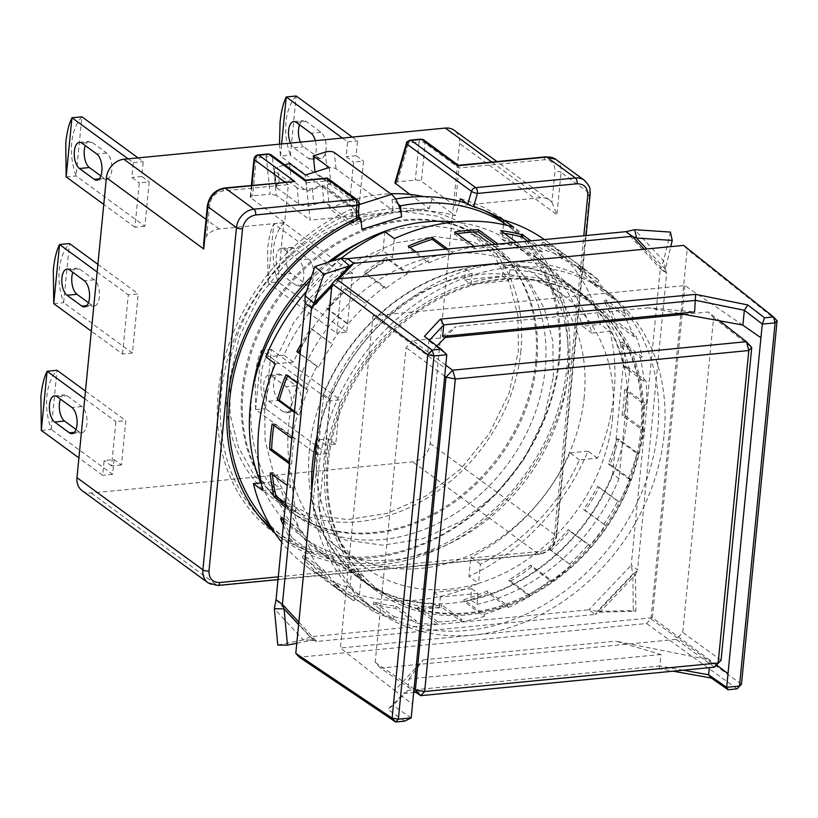 <?xml version="1.0" encoding="UTF-8"?>
<svg xmlns="http://www.w3.org/2000/svg" width="818" height="818" viewBox="0 0 818 818"><rect width="100%" height="100%" fill="white"/><g stroke="black" fill="none" stroke-linecap="round" stroke-linejoin="round"><path stroke-width="0.61" stroke-dasharray="4.09 3.07" d="M317.108 435.963A196.463 159.939 -53.8 0 1 499.89 263.222M506.424 262.588A196.463 159.939 -53.8 0 1 601.189 288.13A196.463 159.939 -53.8 0 1 657.764 429.9A196.463 159.939 -53.8 0 1 547.457 602.805A196.463 159.939 -53.8 0 1 369.102 605.187A196.463 159.939 -53.8 0 1 311.76 490.483M664.114 434.552A196.463 159.939 126.2 0 0 607.539 292.772A196.463 159.939 126.2 0 0 429.184 295.155A196.463 159.939 126.2 0 0 318.877 468.049A196.463 159.939 126.2 0 0 375.452 609.829A196.463 159.939 126.2 0 0 553.806 607.447A196.463 159.939 126.2 0 0 664.114 434.552M327.343 461.096A178.396 145.236 -53.8 0 1 427.507 304.091A178.396 145.236 -53.8 0 1 589.461 301.924A178.396 145.236 -53.8 0 1 640.831 430.667A178.396 145.236 -53.8 0 1 540.667 587.672A178.396 145.236 -53.8 0 1 378.714 589.829A178.396 145.236 -53.8 0 1 327.343 461.096M641.895 431.444A178.396 145.236 126.2 0 0 590.514 302.701A178.396 145.236 126.2 0 0 428.56 304.869A178.396 145.236 126.2 0 0 328.396 461.863A178.396 145.236 126.2 0 0 379.777 590.606A178.396 145.236 126.2 0 0 541.731 588.439A178.396 145.236 126.2 0 0 641.895 431.444M310.206 280.441A180.655 147.076 -53.8 0 1 331.699 261.126M454.644 221.964A180.655 147.076 -53.8 0 1 515.667 245.114A180.655 147.076 -53.8 0 1 567.692 375.482A180.655 147.076 -53.8 0 1 466.26 534.471A180.655 147.076 -53.8 0 1 302.251 536.659A180.655 147.076 -53.8 0 1 260.656 482.927M642.815 430.472A180.655 147.076 126.2 0 0 590.79 300.104A180.655 147.076 126.2 0 0 426.791 302.302A180.655 147.076 126.2 0 0 325.359 461.28A180.655 147.076 126.2 0 0 377.384 591.649A180.655 147.076 126.2 0 0 541.383 589.461A180.655 147.076 126.2 0 0 642.815 430.472M553.305 376.883L552.835 341.382L544.41 308.631L528.51 280.431L505.994 258.324L473.049 241.852L435.309 236.586L395.575 242.895L356.842 260.318L322.047 287.537L293.754 322.537L274.122 362.65L264.613 404.9L265.083 440.391L273.509 473.141L289.408 501.352L311.924 523.448L344.869 539.921L382.609 545.197L422.344 538.878L461.076 521.455L495.872 494.236L524.164 459.235L543.796 419.123L553.305 376.883M229.694 379.337L239.204 337.088L258.836 296.985L287.128 261.985L321.924 234.756L360.656 217.332L400.391 211.024L438.131 216.289L471.076 232.762L493.591 254.868L509.491 283.069L517.917 315.82L518.387 351.321L508.878 393.56L489.246 433.673L460.953 468.673L426.158 495.892L387.425 513.315L347.691 519.635L309.95 514.358L277.005 497.886L254.49 475.79L238.59 447.579L230.165 414.828L229.694 379.337M683.644 245.39L687.202 249.234L650.954 618.909L646.568 623.52L299.347 657.212M777.1 320.779L687.202 249.234M650.954 618.909L741.466 684.247M737.079 688.858L646.568 623.52M415.708 692.253L658.981 668.643L673.132 671.179M404.665 721.118L387.865 709.421L403.703 693.419L413.683 692.447M424.409 336.341L428.867 340.881L446.761 354.623M429.47 340.237L428.867 340.881L427.415 355.666M683.255 670.198L659.85 665.995L658.981 668.643M682.089 314.511L652.355 617.723L709.727 659.952L615.831 641.148L661.005 654.502L659.881 665.985L407.896 690.433L403.703 693.419M407.906 690.453L393.131 705.372L394.573 690.637M411.137 717.959L393.09 705.392L387.865 709.421M442.61 336.392L456.045 326.515L446.74 335.993M436.945 345.973L427.517 355.564L445.452 368.376M679.206 313.437L648.51 307.844L694.594 311.944M710.055 660.014L709.308 667.672M661.005 654.502L409.02 678.96L407.896 690.433M409.02 678.96L423.366 659.829L394.675 690.525L340.39 647.999L372.957 315.86L427.517 355.564M372.957 315.86L684.922 285.584L742.57 324.991M648.51 307.844L456.045 326.515M684.922 285.584L682.14 313.969M423.366 659.829L615.831 641.148M652.355 617.723L340.39 647.999M445.769 365.155L412.63 340.656L445.268 337.497M684.053 314.316L708.265 311.975L719.605 320.809M714.492 667.171L676.169 639.4L682.744 632.478L713.603 317.732L708.265 311.975M676.169 639.4L380.534 668.091L413.826 690.954M412.63 340.656L406.065 347.578L375.196 662.324L380.534 668.091M444.695 376.137L406.065 347.578M375.196 662.324L414.02 688.991M713.603 317.732L751.742 347.456M721.067 660.249L682.744 632.478M252.108 392.476A167.107 136.044 126.2 0 0 251.555 397.395A167.107 136.044 126.2 0 0 299.674 517.978A167.107 136.044 126.2 0 0 451.383 515.953A167.107 136.044 126.2 0 0 545.207 368.898A167.107 136.044 126.2 0 0 497.078 248.304A167.107 136.044 126.2 0 0 363.069 240.891M536.741 362.701A167.107 136.044 -53.8 0 1 442.916 509.757A167.107 136.044 -53.8 0 1 291.208 511.782A167.107 136.044 -53.8 0 1 243.089 391.198A167.107 136.044 -53.8 0 1 336.914 244.132A167.107 136.044 -53.8 0 1 488.612 242.108A167.107 136.044 -53.8 0 1 536.741 362.701M259.705 517.068A191.944 156.269 -53.8 0 1 221.259 393.315A191.944 156.269 -53.8 0 1 352.353 212.189L358.591 216.75A18.068 7.025 -107.6 0 0 357.2 213.846L359.02 215.635M503.285 222.056A191.944 156.269 -53.8 0 1 558.561 360.574A191.944 156.269 -53.8 0 1 450.79 529.502A191.944 156.269 -53.8 0 1 276.535 531.833A191.944 156.269 -53.8 0 1 271.76 528.152M503.632 222.782A191.944 156.269 -53.8 0 1 511.751 228.253A191.944 156.269 -53.8 0 1 567.027 366.771A191.944 156.269 -53.8 0 1 459.256 535.698A191.944 156.269 -53.8 0 1 285.001 538.029A191.944 156.269 -53.8 0 1 269.899 525.044M520.861 351.075A167.107 136.044 -53.8 0 1 427.037 498.142A167.107 136.044 -53.8 0 1 275.339 500.166A167.107 136.044 -53.8 0 1 227.21 379.572A167.107 136.044 -53.8 0 1 321.034 232.517A167.107 136.044 -53.8 0 1 472.743 230.482A167.107 136.044 -53.8 0 1 520.861 351.075M535.678 361.924A167.107 136.044 -53.8 0 1 441.853 508.98A167.107 136.044 -53.8 0 1 290.155 511.015A167.107 136.044 -53.8 0 1 242.026 390.421A167.107 136.044 -53.8 0 1 335.85 243.355A167.107 136.044 -53.8 0 1 487.559 241.33A167.107 136.044 -53.8 0 1 535.678 361.924M274.551 532.518A194.203 158.099 126.2 0 0 283.672 539.849A194.203 158.099 126.2 0 0 459.972 537.487A194.203 158.099 126.2 0 0 569.011 366.587A194.203 158.099 126.2 0 0 513.091 226.433A194.203 158.099 126.2 0 0 503.878 220.287M352.353 212.189L353.488 223.15L393.161 210.594L336.024 168.774A6.779 2.924 -5.9 0 0 326.903 168.334L315.002 172.097L330.871 183.713L307.067 191.248L291.188 179.623L279.286 183.396A6.779 2.924 -5.9 0 0 275.727 186.412A6.779 2.924 -5.9 0 0 276.515 187.598L298.734 203.866A11.288 4.877 -5.9 0 0 313.938 204.602L323.867 201.463L352.435 222.373L351.086 209.367A194.203 158.099 126.2 0 0 218.222 392.732A194.203 158.099 126.2 0 0 274.142 532.876A194.203 158.099 126.2 0 0 450.452 530.524A194.203 158.099 126.2 0 0 559.492 359.613A194.203 158.099 126.2 0 0 503.561 219.459A194.203 158.099 126.2 0 0 460.37 198.764M281.3 374.9A13.548 6.37 -95.5 0 0 278.744 374.082A13.548 6.37 -95.5 0 0 273.703 382.926A13.548 6.37 -95.5 0 0 278.815 400.247L293.621 411.086A13.548 6.37 -95.5 0 0 296.177 411.904A13.548 6.37 -95.5 0 0 301.341 400.472A13.548 6.37 -95.5 0 0 296.106 385.738L281.3 374.9L271.371 375.861A13.548 6.37 -95.5 0 0 268.825 375.043A13.548 6.37 -95.5 0 0 263.785 383.887A13.548 6.37 -95.5 0 0 268.887 401.209L283.703 412.047A13.548 6.37 -95.5 0 0 286.259 412.865A13.548 6.37 -95.5 0 0 291.412 401.433A13.548 6.37 -95.5 0 0 286.188 386.699L271.371 375.861M300.39 142.138A13.548 6.37 -95.5 0 0 303.662 146.749L318.478 157.598A13.548 6.37 -95.5 0 0 321.034 158.406A13.548 6.37 -95.5 0 0 326.188 146.974A13.548 6.37 -95.5 0 0 320.963 132.25L306.147 121.401A13.548 6.37 -95.5 0 0 303.601 120.594A13.548 6.37 -95.5 0 0 299.562 124.806M293.723 248.151A13.548 6.37 -95.5 0 0 291.177 247.343A13.548 6.37 -95.5 0 0 286.136 256.177A13.548 6.37 -95.5 0 0 291.239 273.498L306.055 284.347A13.548 6.37 -95.5 0 0 308.601 285.155A13.548 6.37 -95.5 0 0 313.764 273.723A13.548 6.37 -95.5 0 0 308.539 258.989L293.723 248.151L283.805 249.112A13.548 6.37 -95.5 0 0 281.249 248.304A13.548 6.37 -95.5 0 0 276.208 257.138A13.548 6.37 -95.5 0 0 281.32 274.459L296.136 285.308A13.548 6.37 -95.5 0 0 298.682 286.116A13.548 6.37 -95.5 0 0 303.846 274.684A13.548 6.37 -95.5 0 0 298.621 259.96L283.805 249.112M76.002 429.44L79.336 431.884A13.548 6.37 -95.5 0 0 81.892 432.691A13.548 6.37 -95.5 0 0 87.045 421.27A13.548 6.37 -95.5 0 0 81.82 406.536L67.015 395.687A13.548 6.37 -95.5 0 0 64.458 394.879A13.548 6.37 -95.5 0 0 60.42 399.092M100.859 175.952L104.193 178.396A13.548 6.37 -95.5 0 0 106.749 179.203A13.548 6.37 -95.5 0 0 111.902 167.772A13.548 6.37 -95.5 0 0 106.677 153.048L91.861 142.199A13.548 6.37 -95.5 0 0 89.315 141.391A13.548 6.37 -95.5 0 0 85.276 145.604M88.436 302.701L91.769 305.134A13.548 6.37 -95.5 0 0 94.315 305.952A13.548 6.37 -95.5 0 0 99.479 294.521A13.548 6.37 -95.5 0 0 94.254 279.787L79.438 268.948A13.548 6.37 -95.5 0 0 76.882 268.13A13.548 6.37 -95.5 0 0 72.853 272.353M325.82 445.145L318.417 439.726L316.965 454.511L255.625 409.613A49.683 23.344 -95.5 0 1 255.605 409.511L255.185 375.953C256.31 364.94 258.376 356.464 261.382 350.513A49.683 23.344 -95.5 0 1 261.423 350.462L330.175 400.789L340.094 399.818L335.748 444.184L325.82 445.145L330.175 400.789M255.625 409.613L265.543 408.652A49.683 23.344 84.5 0 1 265.523 408.55C261.596 397.517 260.134 386.464 261.136 375.37C262.302 364.358 265.697 355.758 271.31 349.552A49.683 23.344 84.5 0 1 271.341 349.501L340.094 399.818M279.5 144.162L280.451 156.023A49.683 23.344 -95.5 0 0 280.482 156.115L290.4 155.154A49.683 23.344 84.5 0 1 290.38 155.062L296.157 96.064A49.683 23.344 84.5 0 1 296.198 96.003M296.157 96.064C290.554 102.26 287.159 110.87 285.993 121.882C284.991 132.966 286.453 144.029 290.38 155.062M268.048 282.864A49.683 23.344 -95.5 0 1 268.028 282.762L267.619 249.204C268.733 238.202 270.799 229.725 273.815 223.764A49.683 23.344 -95.5 0 1 273.856 223.713L342.599 274.04L336.801 333.192L268.048 282.864L277.977 281.903A49.683 23.344 84.5 0 1 277.946 281.801C274.03 270.778 272.568 259.715 273.57 248.621C274.736 237.619 278.12 229.009 283.734 222.803A49.683 23.344 84.5 0 1 283.774 222.752L352.517 273.079L346.72 332.22L336.801 333.192M41.34 430.401L51.258 429.44A49.683 23.344 84.5 0 1 51.237 429.348C47.311 418.315 45.849 407.262 46.851 396.168C48.017 385.155 51.411 376.556 57.015 370.349A49.683 23.344 84.5 0 1 57.055 370.298M81.872 116.851C76.268 123.058 72.874 131.667 71.708 142.669C70.706 153.764 72.168 164.827 76.094 175.85L81.872 116.851A49.683 23.344 84.5 0 1 81.912 116.8M66.197 176.913L76.115 175.952A49.683 23.344 84.5 0 1 76.094 175.85M53.763 303.662L63.681 302.701A49.683 23.344 84.5 0 1 63.661 302.599C59.745 291.576 58.282 280.513 59.285 269.419C60.45 258.416 63.835 249.807 69.448 243.6A49.683 23.344 84.5 0 1 69.489 243.549M327.865 262.363A167.107 136.044 126.2 0 0 311.546 276.484M398.264 204.203L392.026 199.633L393.161 210.594M392.026 199.633A191.944 156.269 -53.8 0 1 395.534 198.999M466.761 203.437A191.944 156.269 -53.8 0 1 484.133 210.471M361.955 229.347A18.068 7.025 -107.6 0 0 358.591 216.75M358.55 211.136L327.343 187.854L327.476 189.122L351.812 206.934A18.068 7.025 72.4 0 1 357.2 213.846L351.086 209.367M298.734 203.866L297.057 187.649A11.288 4.877 174.1 0 0 312.261 188.385L322.18 185.246L327.476 189.122L329.501 208.662L352.773 225.707L352.435 222.373L353.488 223.15M297.057 187.649L274.828 171.391A6.779 2.924 174.1 0 1 274.04 170.205A6.779 2.924 174.1 0 1 277.609 167.179L284.858 164.888M322.18 185.246L323.867 201.463M276.515 187.598L274.828 171.391M306.29 182.015L272.384 157.199L276.341 195.349L310.196 220.134L305.676 180.124M289.511 163.416L291.188 179.623M307.067 191.248L305.38 175.032M329.194 167.506L330.871 183.713M423.969 196.647A176.136 143.395 -53.8 0 1 432.139 198.702L455.411 215.748A176.136 143.395 126.2 0 0 352.773 225.707M329.501 208.662A176.136 143.395 -53.8 0 1 390.646 193.764M394.889 182.884L397.333 181.852L415.319 180.103A4.519 1.544 -174.4 0 1 421.403 181.269L455.268 206.054L458.99 168.027L458.417 165.308M423.826 139.99A4.519 3.681 -53.8 0 1 425.135 143.242L458.99 168.027L544.307 159.755C551.404 159.827 554.952 163.661 554.972 171.269L551.925 202.343A18.068 14.704 126.2 0 0 549.594 200.103A18.068 14.704 126.2 0 0 540.586 197.772L455.268 206.054M284.623 222.619L219.152 228.968A18.068 14.704 126.2 0 0 206.688 235.85L209.735 204.776C211.197 197.077 215.584 192.465 222.885 190.942L288.355 184.592L284.623 222.619L250.768 197.833A4.519 1.544 -174.4 0 1 250.236 197.005A4.519 1.544 -174.4 0 1 252.619 195.891L256.351 157.874L266.3 156.903L270.165 194.193L252.619 195.891M276.341 195.349L270.165 194.193M409.89 194.408L429.256 208.58L310.196 220.134M327.609 178.119L327.343 187.854M432.139 198.702L429.256 208.58M459.624 201.34L455.411 215.748M551.925 202.343L556.915 214.684L459.563 143.426A18.068 14.704 -53.8 0 0 454.358 130.389M359.153 205.482L349.225 206.443L353.58 162.076L363.499 161.115L359.153 205.482L290.4 155.154M352.517 273.079L342.599 274.04M121.453 464.982L111.534 465.943L115.89 421.577L125.808 420.616L121.453 464.982L114.05 459.552L104.131 460.524L102.679 475.309L78.917 457.906M144.858 226.269L134.939 227.24L139.295 182.874L149.213 181.913L144.858 226.269L76.115 175.952M122.516 353.979L128.314 294.838L138.232 293.877L132.434 353.018L122.516 353.979L91.34 331.167M82.178 490.698A18.068 14.704 -53.8 0 0 91.197 493.019L412.62 461.833A18.068 14.704 -53.8 0 0 430.156 443.387L459.563 143.426M203.631 243.795L206.688 235.85M255.605 409.511L261.382 350.513M335.748 444.184L328.335 438.765L318.417 439.726M265.523 408.55L271.31 349.552M328.335 438.765L326.883 453.55L265.543 408.652M290.472 143.099A13.548 6.37 -95.5 0 0 293.744 147.721L308.56 158.559A13.548 6.37 -95.5 0 0 311.106 159.367A13.548 6.37 -95.5 0 0 315.308 140.686M342.405 138.058L347.619 141.872L346.167 156.657L353.58 162.076M280.451 156.023L281.637 143.958M349.225 206.443L280.482 156.115M352.333 137.097L357.538 140.911L356.096 155.696L363.499 161.115M356.096 155.696L346.167 156.657M268.028 282.762L273.815 223.764M277.946 281.801L283.734 222.803M346.72 332.22L277.977 281.903M84.714 398.765L115.89 421.577M111.534 465.943L104.131 460.524M51.237 429.348L57.015 370.349M85.471 391.086L125.808 420.616M114.05 459.552L112.598 474.348L51.258 429.44M128.119 158.856L133.334 162.67L131.882 177.455L139.295 182.874M134.939 227.24L103.774 204.418M138.037 157.884L143.252 161.708L141.8 176.494L149.213 181.913M141.8 176.494L131.882 177.455M97.138 272.016L128.314 294.838M63.661 302.599L69.448 243.6M97.894 264.347L138.232 293.877M132.434 353.018L63.681 302.701M285.001 182.138L288.355 184.592L292.466 181.412M278.304 576.823L541.076 551.322C548.316 549.86 552.692 545.248 554.215 537.498L583.807 235.748M271.341 349.501L261.423 350.462M326.883 453.55L316.965 454.511M347.619 141.872L357.538 140.911M283.774 222.752L273.856 223.713M112.598 474.348L102.679 475.309M133.334 162.67L143.252 161.708M309.439 449.634A180.655 147.076 126.2 0 0 451.608 603.224A180.655 147.076 126.2 0 0 626.905 418.826A180.655 147.076 126.2 0 0 484.747 265.236A180.655 147.076 126.2 0 0 309.439 449.634M612.631 417.425A168.232 136.964 -53.8 0 1 518.172 565.483A168.232 136.964 -53.8 0 1 365.441 567.518A168.232 136.964 -53.8 0 1 316.995 446.117A168.232 136.964 -53.8 0 1 411.454 298.059A168.232 136.964 -53.8 0 1 564.185 296.024A168.232 136.964 -53.8 0 1 612.631 417.425M584.246 396.648A168.232 136.964 -53.8 0 1 489.788 544.706A168.232 136.964 -53.8 0 1 337.057 546.751A168.232 136.964 -53.8 0 1 288.611 425.34A168.232 136.964 -53.8 0 1 383.069 277.282A168.232 136.964 -53.8 0 1 535.8 275.247A168.232 136.964 -53.8 0 1 584.246 396.648M294.429 412.292L297.537 414.562A202.107 164.541 126.2 0 0 292.231 438.755L291.862 438.479M300.145 354.051L316.944 366.362A202.107 164.541 126.2 0 0 306.096 389.47L297.302 383.039M416.25 252.005L428.356 260.87A202.107 164.541 126.2 0 0 406.536 272.128L386.423 257.414A202.107 164.541 126.2 0 0 364.562 272.087L384.664 286.801A202.107 164.541 126.2 0 0 365.257 303.222L345.155 288.509A202.107 164.541 126.2 0 0 326.566 308.069L346.668 322.783A202.107 164.541 126.2 0 0 331.004 343.253L310.901 328.529A202.107 164.541 126.2 0 0 301.136 343.969M474.256 246.382L474.767 246.75A202.107 164.541 126.2 0 0 452.006 252.077L447.732 248.948M516.455 242.281L520.718 245.41A202.107 164.541 126.2 0 0 498.571 244.439L498.07 244.071M283.355 525.309A202.107 164.541 126.2 0 0 290.257 539.123L310.359 553.837A202.107 164.541 126.2 0 0 322.272 571.629L302.169 556.915A202.107 164.541 126.2 0 0 317.241 573.203L337.343 587.917A202.107 164.541 126.2 0 0 348.795 597.314A202.107 164.541 126.2 0 0 353.877 600.852L333.775 586.138A202.107 164.541 126.2 0 0 353.151 596.813L373.253 611.527A202.107 164.541 126.2 0 0 393.274 618.725L373.172 604.011A202.107 164.541 126.2 0 0 395.523 608.336L415.626 623.06A202.107 164.541 126.2 0 0 437.773 624.022L417.671 609.308A202.107 164.541 126.2 0 0 441.475 606.997L461.577 621.711A202.107 164.541 126.2 0 0 484.348 616.383L464.235 601.67A202.107 164.541 126.2 0 0 487.886 592.876L507.988 607.59A202.107 164.541 126.2 0 0 529.819 596.332L509.706 581.618A202.107 164.541 126.2 0 0 531.567 566.946L551.68 581.659A202.107 164.541 126.2 0 0 571.087 565.238L550.974 550.524A202.107 164.541 126.2 0 0 569.573 530.964L589.676 545.678A202.107 164.541 126.2 0 0 605.34 525.217L585.238 510.493A202.107 164.541 126.2 0 0 599.287 487.385L619.4 502.109A202.107 164.541 126.2 0 0 630.249 478.99L610.146 464.266A202.107 164.541 126.2 0 0 618.705 439.184L638.807 453.908A202.107 164.541 126.2 0 0 644.114 429.716L624.001 414.992A202.107 164.541 126.2 0 0 625.647 402.282A202.107 164.541 126.2 0 0 626.496 389.644L646.598 404.358A202.107 164.541 126.2 0 0 645.985 380.748L625.882 366.024A202.107 164.541 126.2 0 0 622.12 342.139L642.222 356.852A202.107 164.541 126.2 0 0 635.739 335.421L615.637 320.707A202.107 164.541 126.2 0 0 605.882 299.909L625.985 314.623A202.107 164.541 126.2 0 0 614.073 296.832L593.97 282.118A202.107 164.541 126.2 0 0 578.888 265.819L599.001 280.543A202.107 164.541 126.2 0 0 587.549 271.147A202.107 164.541 126.2 0 0 582.467 267.609L562.365 252.885A202.107 164.541 126.2 0 0 542.988 242.22L563.091 256.934A202.107 164.541 126.2 0 0 543.07 249.735L530.964 240.87M544.379 239.572A202.107 164.541 -53.8 0 1 546.281 240.942A202.107 164.541 -53.8 0 1 600.422 324.419L609.952 331.382A202.107 164.541 -53.8 0 1 614.011 393.765A202.107 164.541 -53.8 0 1 597.518 458.131L579.502 459.88A182.915 148.917 -53.8 0 1 480.37 564.154L478.489 583.346A202.107 164.541 -53.8 0 1 359.439 594.901L361.321 575.708A182.915 148.917 -53.8 0 1 328.386 558.592A182.915 148.917 -53.8 0 1 280.932 488.857L262.905 490.606M306.546 291.239A202.107 164.541 -53.8 0 1 341.31 258.191M624.502 389.838A199.848 162.7 -53.8 0 1 623.664 402.476A199.848 162.7 -53.8 0 1 622.017 415.186L642.12 429.9A199.848 162.7 126.2 0 0 643.766 417.19A199.848 162.7 126.2 0 0 644.604 404.552L624.502 389.838L626.496 389.644M612.651 473.959A180.093 146.616 -53.8 0 1 470.626 599.666L471.7 588.725L434 592.375L432.926 603.326A180.093 146.616 -53.8 0 1 361.801 579.553A180.093 146.616 -53.8 0 1 313.049 503.029L323.693 394.511A180.093 146.616 -53.8 0 1 465.728 268.795L464.655 279.736L502.354 276.085L503.418 265.134A180.093 146.616 -53.8 0 1 574.543 288.918A180.093 146.616 -53.8 0 1 623.296 365.431L612.651 473.959L619.001 478.602L629.645 370.084L623.296 365.431M471.7 588.725L478.039 593.367L476.966 604.318L470.626 599.666M476.966 604.318A180.093 146.616 126.2 0 0 619.001 478.602M629.645 370.084A180.093 146.616 126.2 0 0 580.892 293.56A180.093 146.616 126.2 0 0 509.767 269.787L503.418 265.134M502.354 276.085L508.694 280.727L509.767 269.787M464.655 279.736L471.004 284.388L508.694 280.727M471.004 284.388L472.068 273.437L465.728 268.795M472.068 273.437A180.093 146.616 126.2 0 0 330.043 399.153L323.693 394.511M330.043 399.153L319.398 507.681L313.049 503.029M319.398 507.681A180.093 146.616 126.2 0 0 368.151 584.195A180.093 146.616 126.2 0 0 439.276 607.979L432.926 603.326M434 592.375L440.35 597.028L439.276 607.979M478.039 593.367L440.35 597.028M513.418 227.097L511.536 246.279A182.915 148.917 -53.8 0 1 544.471 263.396A182.915 148.917 -53.8 0 1 591.925 333.13L609.952 331.382M275.339 363.857L293.355 362.108A182.915 148.917 -53.8 0 1 392.487 257.834L394.368 238.641M298.856 622.13L316.74 641.455L595.228 614.43L588.878 609.778L310.39 636.803L316.74 641.455L312.885 640.013L303.202 639.932L277.793 645.065M644.247 249.214L666.639 273.396L660.29 268.754L631.22 565.248L637.57 569.89L666.639 273.396L665.402 269.204L670.76 246.637M503.459 224.561L502.017 239.306L511.536 246.279M359.439 594.901L349.92 587.927A202.107 164.541 -53.8 0 1 307.527 567.109A202.107 164.541 -53.8 0 1 281.689 542.293M597.518 458.131L587.999 451.158A202.107 164.541 -53.8 0 1 468.959 576.373L478.489 583.346M285.329 505.166L294.122 511.608A202.107 164.541 126.2 0 0 300.605 533.039L283.795 520.739M289.378 463.826L289.746 464.103A202.107 164.541 126.2 0 0 290.359 487.722L287.261 485.452M384.849 231.678L382.967 250.86L392.487 257.834M293.355 362.108L283.836 355.135A182.915 148.917 -53.8 0 1 382.967 250.86M265.809 356.883L283.836 355.135M261.208 482.876L271.402 481.884L280.932 488.857M361.321 575.708L351.801 568.735A182.915 148.917 -53.8 0 1 318.867 551.618A182.915 148.917 -53.8 0 1 271.402 481.884M351.801 568.735L349.92 587.927M480.37 564.154L470.841 557.181L468.959 576.373M579.502 459.88L569.972 452.906A182.915 148.917 -53.8 0 1 470.841 557.181M569.972 452.906L587.999 451.158M591.925 333.13L582.406 326.167L600.422 324.419M502.017 239.306A182.915 148.917 -53.8 0 1 534.941 256.433A182.915 148.917 -53.8 0 1 582.406 326.167M665.32 268.815L663.582 260.86L660.29 268.754L625.954 231.658M635.443 574.737L637.57 569.89L595.228 614.43L599.87 612.161L635.862 611.332L635.443 574.737L632.876 573.97L633.296 610.565L597.304 611.394L599.87 612.161L635.443 574.737M454.655 232.036L454.45 234.153A199.848 162.7 -53.8 0 1 456.996 233.743M495.33 244.337L498.366 246.555L498.571 244.439M437.978 621.905A199.848 162.7 126.2 0 0 461.792 619.594L441.689 604.88A199.848 162.7 -53.8 0 1 417.875 607.191L437.978 621.905L437.773 624.022M461.577 621.711L461.792 619.594M484.031 614.39A199.848 162.7 126.2 0 0 507.671 605.596L487.569 590.882A199.848 162.7 -53.8 0 1 463.929 599.676L484.031 614.39L484.348 616.383M507.988 607.59L507.671 605.596M529.001 594.604A199.848 162.7 126.2 0 0 550.862 579.921L530.759 565.207A199.848 162.7 -53.8 0 1 508.898 579.88L529.001 594.604L529.819 596.332M551.68 581.659L550.862 579.921M569.819 563.878A199.848 162.7 126.2 0 0 588.418 544.318L568.316 529.604A199.848 162.7 -53.8 0 1 549.716 549.164L571.087 565.238M589.676 545.678L588.418 544.318M603.725 524.318A199.848 162.7 126.2 0 0 617.774 501.209L597.672 486.495A199.848 162.7 -53.8 0 1 583.612 509.604L605.34 525.217M619.4 502.109L617.774 501.209M628.377 478.622A199.848 162.7 126.2 0 0 636.946 453.54L616.844 438.826A199.848 162.7 -53.8 0 1 608.275 463.908L628.377 478.622L630.249 478.99M638.807 453.908L636.946 453.54M642.12 429.9L644.114 429.716M646.598 404.358L644.604 404.552M644.011 381.474A199.848 162.7 126.2 0 0 640.249 357.589L620.146 342.875A199.848 162.7 -53.8 0 1 623.909 366.761L644.011 381.474L645.985 380.748M642.222 356.852L640.249 357.589M633.909 336.648A199.848 162.7 126.2 0 0 624.165 315.85L604.052 301.136A199.848 162.7 -53.8 0 1 613.807 321.934L633.909 336.648L635.739 335.421M625.985 314.623L624.165 315.85M612.518 298.468A199.848 162.7 126.2 0 0 597.447 282.179L577.344 267.455A199.848 162.7 -53.8 0 1 592.416 283.744L612.518 298.468L614.073 296.832M599.001 280.543L597.447 282.179M581.291 269.531A199.848 162.7 126.2 0 0 561.915 258.866L541.813 244.142A199.848 162.7 -53.8 0 1 561.189 254.817L581.291 269.531L582.467 267.609M563.091 256.934L561.915 258.866M527.804 241.177L542.354 251.832L543.07 249.735M542.354 251.832A199.848 162.7 126.2 0 0 520.003 247.506L499.9 232.782L500.616 230.686M520.718 245.41L520.003 247.506M474.767 246.75L474.552 248.866A199.848 162.7 -53.8 0 1 498.366 246.555M445.606 249.153L452.313 254.071L452.006 252.077M452.313 254.071A199.848 162.7 126.2 0 0 428.673 262.864L408.571 248.151L408.254 246.157M428.356 260.87L428.673 262.864M407.344 273.866A199.848 162.7 126.2 0 0 385.482 288.539L365.38 273.825A199.848 162.7 -53.8 0 1 387.241 259.142L407.344 273.866L406.536 272.128M384.664 286.801L385.482 288.539M366.525 304.582A199.848 162.7 126.2 0 0 347.926 324.143L327.824 309.429A199.848 162.7 -53.8 0 1 346.413 289.869L365.257 303.222M346.668 322.783L347.926 324.143M300.697 348.458A199.848 162.7 -53.8 0 1 312.517 329.429L331.004 343.253M332.629 344.143A199.848 162.7 126.2 0 0 318.57 367.251L300.165 353.785M316.944 366.362L318.57 367.251M287.547 375.891A199.848 162.7 -53.8 0 1 287.864 375.125L307.967 389.838L306.096 389.47M307.967 389.838A199.848 162.7 126.2 0 0 299.398 414.92L294.521 411.352M297.537 414.562L299.398 414.92M273.887 425.319A199.848 162.7 -53.8 0 1 274.122 423.836L294.224 438.56L292.231 438.755M294.224 438.56A199.848 162.7 126.2 0 0 291.74 463.908L289.531 462.293M289.746 464.103L291.74 463.908M272.455 474.614A199.848 162.7 -53.8 0 1 272.23 472.272L292.333 486.986L290.359 487.722M292.333 486.986A199.848 162.7 126.2 0 0 296.096 510.872L285.523 503.131M294.122 511.608L296.096 510.872M283.744 520.698A199.848 162.7 -53.8 0 1 282.322 517.099L302.435 531.812L300.605 533.039M302.435 531.812A199.848 162.7 126.2 0 0 312.179 552.61L292.077 537.896L290.257 539.123M310.359 553.837L312.179 552.61M323.826 569.993A199.848 162.7 126.2 0 0 338.897 586.291L318.795 571.567A199.848 162.7 -53.8 0 1 303.713 555.279L323.826 569.993L322.272 571.629M337.343 587.917L338.897 586.291M355.053 598.929A199.848 162.7 126.2 0 0 374.429 609.604L354.327 594.88A199.848 162.7 -53.8 0 1 334.94 584.205L355.053 598.929L353.877 600.852M373.253 611.527L374.429 609.604M393.99 616.629A199.848 162.7 126.2 0 0 416.342 620.964L396.239 606.24A199.848 162.7 -53.8 0 1 373.877 601.915L393.99 616.629L393.274 618.725M415.626 623.06L416.342 620.964M499.9 232.782A199.848 162.7 -53.8 0 1 504.246 233.345M541.813 244.142L542.988 242.22M561.189 254.817L562.365 252.885M577.344 267.455L578.888 265.819M592.416 283.744L593.97 282.118M604.052 301.136L605.882 299.909M613.807 321.934L615.637 320.707M620.146 342.875L622.12 342.139M623.909 366.761L625.882 366.024M622.017 415.186L624.001 414.992M616.844 438.826L618.705 439.184M608.275 463.908L610.146 464.266M597.672 486.495L599.287 487.385M583.612 509.604L585.238 510.493M568.316 529.604L569.573 530.964M549.716 549.164L550.974 550.524M530.759 565.207L531.567 566.946M508.898 579.88L509.706 581.618M487.569 590.882L487.886 592.876M463.929 599.676L464.235 601.67M441.689 604.88L441.475 606.997M417.875 607.191L417.671 609.308M396.239 606.24L395.523 608.336M373.877 601.915L373.172 604.011M354.327 594.88L353.151 596.813M334.94 584.205L333.775 586.138M318.795 571.567L317.241 573.203M303.713 555.279L302.169 556.915M292.077 537.896A199.848 162.7 -53.8 0 1 283.795 520.821M282.322 517.099L280.502 518.326M272.23 472.272L270.257 472.998M274.122 423.836L272.128 424.031M287.864 375.125L285.993 374.756M312.517 329.429L310.901 328.529M327.824 309.429L326.566 308.069M346.413 289.869L345.155 288.509M365.38 273.825L364.562 272.087M387.241 259.142L386.423 257.414M408.571 248.151A199.848 162.7 -53.8 0 1 410.074 247.486M474.552 248.866L454.45 234.153M597.304 611.394L588.878 609.778L631.22 565.248L632.876 573.97L597.304 611.394M276.055 599.706L310.39 636.803L303.202 639.932L274.357 608.766M296.781 643.265L312.885 640.013L298.611 624.594M670.412 232.077L663.582 260.86L634.727 229.684M635.862 611.332L633.296 610.565M716.558 665.003L709.727 659.952M394.675 690.525L412.517 704.257M296.228 122.363L306.147 121.401M57.086 396.658L67.015 395.687M81.943 143.16L91.861 142.199M69.52 269.909L79.438 268.948M351.812 206.934L359.194 204.602M325.227 152.117L326.903 168.334M336.024 168.774L334.347 152.557M312.261 188.385L313.938 204.602M279.286 183.396L277.609 167.179M358.488 214.797L358.028 210.318L358.724 203.201A4.519 3.681 126.2 0 0 357.425 199.94M491.792 162.066L540.586 197.772M219.152 228.968L206.034 219.367M271.085 154.806A4.519 3.681 -53.8 0 1 272.384 157.199A4.519 1.953 -5.9 0 0 266.3 156.903A4.519 2.127 -95.5 0 1 267.977 153.958M306.331 182.843L328.038 180.737L358.724 203.201A4.519 1.544 5.6 0 1 359.255 204.03M420.728 139.132A4.519 2.127 -95.5 0 0 419.051 142.087A4.519 1.544 5.6 0 1 425.135 143.242L421.403 181.269M250.768 197.833L251.995 185.338M397.333 181.852L408.652 143.089A4.519 1.063 16.3 0 0 406.434 143.375M410.329 140.144A4.519 2.127 84.5 0 0 408.652 143.089L419.051 142.087L415.319 180.103M544.307 159.755A4.519 2.127 84.5 0 1 545.995 156.811M555.851 159.398A18.068 14.704 -53.8 0 1 561.056 172.434A4.519 1.544 5.6 0 0 554.972 171.269M430.156 443.387L556.076 535.565L589.625 193.345L561.056 172.434L556.915 214.684M91.197 493.019L217.107 585.197L538.541 554.001L412.62 461.833M224.561 187.997A4.519 2.127 -95.5 0 0 222.885 190.942M209.735 204.776A4.519 1.544 5.6 0 0 207.353 205.88M258.028 154.929A4.519 2.127 -95.5 0 0 256.351 157.874A4.519 1.544 5.6 0 0 253.969 158.978M590.156 194.173A4.519 1.544 5.6 0 0 589.625 193.345A18.068 14.704 126.2 0 0 584.42 180.308M541.076 551.322A4.519 2.127 84.5 0 1 539.389 554.277A4.519 2.127 84.5 0 1 538.541 554.001A18.068 14.704 126.2 0 0 556.076 535.565A4.519 1.544 -174.4 0 1 556.598 536.383A4.519 1.544 -174.4 0 1 554.215 537.498M296.106 385.738L286.188 386.699M293.621 411.086L283.703 412.047M268.887 401.209L278.815 400.247M320.963 132.25L311.044 133.211M318.478 157.598L308.56 158.559M293.744 147.721L303.662 146.749M308.539 258.989L298.621 259.96M306.055 284.347L296.136 285.308M281.32 274.459L291.239 273.498M81.82 406.536L71.902 407.497M79.336 431.884L74.315 432.374M106.677 153.048L96.759 154.009M104.193 178.396L99.172 178.876M94.254 279.787L84.326 280.748M91.769 305.134L86.749 305.625M208.099 582.876A18.068 14.704 126.2 0 0 217.107 585.197A4.519 2.127 -95.5 0 0 217.966 585.463M339.081 278.826L331.76 286.535M337.077 279.02L331.965 284.398M665.402 269.204L646.68 248.979M347.466 258.682L305.124 303.222M340.636 258.232L305.053 295.656M601.189 288.13L607.539 292.772M589.461 301.924L590.514 302.701M515.667 245.114L590.79 300.104M505.994 258.324L471.076 232.762M369.102 605.187L375.452 609.829M378.714 589.829L379.777 590.606M302.251 536.659L377.384 591.649M311.924 523.448L277.005 497.886M291.208 511.782L299.674 517.978M276.535 531.833L285.001 538.029M290.155 511.015L275.339 500.166M274.142 532.876L283.672 539.849M503.561 219.459L513.091 226.433M268.825 375.043L278.744 374.082M293.682 121.555L303.601 120.594M281.249 248.304L291.177 247.343M54.54 395.84L64.458 394.879M79.397 142.352L89.315 141.391M66.964 269.102L76.882 268.13M488.612 242.108L497.078 248.304M503.673 222.343L511.751 228.253M274.04 170.205L275.727 186.412M549.594 200.103L496.955 161.565M487.559 241.33L472.743 230.482M251.382 185.4L250.236 197.005M586.097 235.523L556.598 536.383C554.737 546.434 549.001 552.395 539.389 554.277L278.028 579.635M286.259 412.865L296.177 411.904M311.106 159.367L321.034 158.406M298.682 286.116L308.601 285.155M71.974 433.663L81.892 432.691M96.821 180.164L106.749 179.203M84.397 306.914L94.315 305.952M337.057 546.751L365.441 567.518M546.281 240.942L587.549 271.147M535.8 275.247L564.185 296.024M580.892 293.56L574.543 288.918M368.151 584.195L361.801 579.553M307.527 567.109L348.795 597.314M328.386 558.592L318.867 551.618M544.471 263.396L534.941 256.433M310.114 639.993L315.155 640.862"/><path stroke-width="1.23" d="M311.76 490.483A196.463 159.939 -53.8 0 1 312.527 463.407A196.463 159.939 -53.8 0 1 317.108 435.963M499.89 263.222A196.463 159.939 -53.8 0 1 506.424 262.588M260.656 482.927A180.655 147.076 -53.8 0 1 250.226 406.29A180.655 147.076 -53.8 0 1 310.206 280.441M331.699 261.126A180.655 147.076 -53.8 0 1 454.644 221.964M332.036 283.703L427.763 354.675L392.119 718.153L395.677 721.997L299.347 657.212L295.789 653.367L332.036 283.703L336.423 279.091L683.644 245.39L773.542 316.934L764.554 317.803L747.826 304.961L695.637 294.357L440.37 319.132L424.409 336.341L441.137 349.194L432.139 350.063L336.423 279.091M411.178 717.918L446.792 354.726L433.959 355.963L427.763 354.675L432.139 350.063L433.959 355.963L398.356 719.165L395.677 721.997L404.665 721.118L411.178 717.918L398.356 719.165L392.119 718.153L295.789 653.367M741.466 684.247L777.1 320.779L773.542 316.934L775.096 322.865L762.274 324.102L726.66 687.304L728.081 689.738L737.079 688.858L741.466 684.247L739.492 686.057L726.66 687.304L708.572 674.778L711.282 678.03L728.081 689.738M673.132 671.179L711.282 678.03M413.683 692.447L415.708 692.253M764.554 317.803L762.274 324.102M446.792 354.726L441.137 349.194M440.37 319.132L443.745 324.848L429.47 340.237M747.826 304.961L744.349 310.267L695.729 300.39L443.745 324.848L442.61 336.392L694.594 311.944L695.637 294.357M762.243 324.01L744.349 310.267L742.897 325.053M777.1 320.779L775.096 322.865L739.492 686.057L737.079 688.858M708.572 674.778L683.255 670.198M446.74 335.993L436.945 345.973M760.934 337.762L742.57 324.991L679.206 313.437M709.308 667.672L708.613 674.758M682.14 313.969L682.089 314.511M445.268 337.497L684.053 314.316M719.605 320.809L746.405 341.699L452.61 370.206L445.769 365.155M414.02 688.991L415.36 689.922L446.035 377.129L444.695 376.137M413.826 690.954L420.697 695.678L714.492 667.171L721.067 660.249L751.742 347.456L748.797 350.533L455.299 379.01L452.61 370.206L446.035 377.129L455.299 379.01L424.654 691.496L718.153 663.009L714.492 667.171M751.742 347.456L746.405 341.699L748.797 350.533L718.153 663.009L721.067 660.249M415.36 689.922L424.654 691.496L420.697 695.678L415.36 689.922M269.899 525.044A191.944 156.269 -53.8 0 1 229.725 399.511A191.944 156.269 -53.8 0 1 360.82 218.386L358.601 216.76M271.76 528.152A191.944 156.269 -53.8 0 1 259.705 517.068M358.488 214.797C359.542 215.829 358.938 216.944 356.699 218.12A194.203 158.099 126.2 0 0 227.741 399.705A194.203 158.099 126.2 0 0 274.551 532.518M503.878 220.287A194.203 158.099 126.2 0 0 473.53 206.78L467.784 204.183L460.37 198.764L459.624 201.34M299.562 124.806A13.548 6.37 -95.5 0 0 298.56 129.428A13.548 6.37 -95.5 0 0 300.39 142.138M315.308 140.686A13.548 6.37 -95.5 0 0 311.044 133.211L296.228 122.363A13.548 6.37 -95.5 0 0 293.682 121.555A13.548 6.37 -95.5 0 0 288.642 130.399A13.548 6.37 -95.5 0 0 290.472 143.099M60.42 399.092A13.548 6.37 -95.5 0 0 59.417 403.714A13.548 6.37 -95.5 0 0 64.52 421.045L76.002 429.44M57.086 396.658A13.548 6.37 -95.5 0 0 54.54 395.84A13.548 6.37 -95.5 0 0 49.499 404.685A13.548 6.37 -95.5 0 0 54.601 422.006L69.418 432.845A13.548 6.37 -95.5 0 0 71.974 433.663A13.548 6.37 -95.5 0 0 77.127 422.231A13.548 6.37 -95.5 0 0 71.902 407.497L57.086 396.658M85.276 145.604A13.548 6.37 -95.5 0 0 84.274 150.226A13.548 6.37 -95.5 0 0 89.377 167.547L100.859 175.952M81.943 143.16A13.548 6.37 -95.5 0 0 79.397 142.352A13.548 6.37 -95.5 0 0 74.356 151.187A13.548 6.37 -95.5 0 0 79.458 168.508L94.275 179.357A13.548 6.37 -95.5 0 0 96.821 180.164A13.548 6.37 -95.5 0 0 101.984 168.733A13.548 6.37 -95.5 0 0 96.759 154.009L81.943 143.16M72.853 272.353A13.548 6.37 -95.5 0 0 71.841 276.975A13.548 6.37 -95.5 0 0 76.953 294.296L88.436 302.701M69.52 269.909A13.548 6.37 -95.5 0 0 66.964 269.102A13.548 6.37 -95.5 0 0 61.923 277.936A13.548 6.37 -95.5 0 0 67.035 295.257L81.841 306.106A13.548 6.37 -95.5 0 0 84.397 306.914A13.548 6.37 -95.5 0 0 89.561 295.482A13.548 6.37 -95.5 0 0 84.326 280.748L69.52 269.909M352.333 137.097L296.198 96.003L286.28 96.974A49.683 23.344 -95.5 0 0 286.239 97.025C283.233 102.976 281.167 111.453 280.042 122.455L279.5 144.162M78.917 457.906L41.34 430.401A49.683 23.344 -95.5 0 1 41.319 430.309L40.9 396.74C42.025 385.738 44.09 377.262 47.096 371.311A49.683 23.344 -95.5 0 1 47.137 371.26L84.714 398.765M138.037 157.884L81.912 116.8L71.994 117.761A49.683 23.344 -95.5 0 0 71.953 117.823C68.947 123.774 66.871 132.25 65.757 143.252L66.166 176.811A49.683 23.344 -95.5 0 0 66.197 176.913L103.774 204.418M91.34 331.167L53.763 303.662A49.683 23.344 -95.5 0 1 53.743 303.56L53.323 270.001C54.448 258.989 56.514 250.512 59.53 244.562A49.683 23.344 -95.5 0 1 59.561 244.51L97.138 272.016M363.069 240.891A167.107 136.044 126.2 0 0 327.865 262.363M311.546 276.484A167.107 136.044 126.2 0 0 252.108 392.476M360.82 218.386L361.955 229.347L401.628 216.79L400.493 205.829A191.944 156.269 -53.8 0 1 503.632 222.782M395.534 198.999A191.944 156.269 -53.8 0 1 466.761 203.437M484.133 210.471A191.944 156.269 -53.8 0 1 503.285 222.056L503.673 222.343M284.858 164.888L289.511 163.416L305.38 175.032L329.194 167.506L313.314 155.89L325.227 152.117A6.779 2.924 174.1 0 1 334.347 152.557L391.485 194.387A18.068 7.025 72.4 0 1 398.264 204.203A18.068 7.025 72.4 0 1 401.628 216.79M400.493 205.829L398.264 204.203M314.991 171.995L313.314 155.89M390.646 193.764A176.136 143.395 -53.8 0 1 423.969 196.647M206.034 219.367L123.917 159.254L445.35 128.068A18.068 14.704 -53.8 0 1 454.358 130.389L496.955 161.565M395.391 183.794L406.975 144.142A4.519 1.063 16.3 0 1 406.434 143.375L394.889 182.884L409.89 194.408M305.82 180.236L304.807 180.563L268.836 154.234A4.519 3.681 -53.8 0 1 271.085 154.806L267.977 153.958A4.519 2.127 -95.5 0 1 268.836 154.234L258.877 155.195L294.858 181.535L225.41 188.273L253.979 209.183L355.176 199.367L326.597 178.447L327.282 178.027L357.425 199.94A4.519 3.681 126.2 0 0 355.176 199.367A4.519 2.127 84.5 0 1 356.873 205.134A4.519 1.544 5.6 0 0 359.255 204.03L358.55 211.064M356.699 218.12L356.137 212.69L358.55 211.197M294.858 181.535L224.561 187.997A4.519 2.127 -95.5 0 1 225.41 188.273A18.068 14.704 -53.8 0 0 207.884 206.709A4.519 1.544 5.6 0 1 207.353 205.88L203.641 243.795L203.733 248.958L207.884 206.709L236.453 227.619L202.895 569.839A18.068 14.704 126.2 0 0 208.099 582.876L82.178 490.698A18.068 14.704 -53.8 0 1 76.974 477.661L106.391 177.7A18.068 14.704 126.2 0 1 123.917 159.254M458.561 165.41L457.559 165.737L421.577 139.408A4.519 3.681 -53.8 0 1 423.826 139.99L420.728 139.132L410.329 140.144A4.519 2.127 84.5 0 1 411.178 140.42L475.728 187.659A4.519 3.681 126.2 0 0 471.516 191.381L467.784 204.183M286.28 96.974L342.405 138.058M281.637 143.958L286.239 97.025M41.319 430.309L47.096 371.311M47.137 371.26L57.055 370.298L85.471 391.086M71.994 117.761L128.119 158.856M66.166 176.811L71.953 117.823M53.743 303.56L59.53 244.562M59.561 244.51L69.489 243.549L97.894 264.347M583.807 235.748L587.774 195.287C587.805 187.721 584.246 183.886 577.109 183.764L477.426 193.437L473.53 206.78M356.137 212.69L356.873 205.134L255.686 214.96C248.437 216.422 244.061 221.034 242.537 228.784L208.979 571.005C208.958 578.561 212.506 582.396 219.643 582.518L278.304 576.823M281.689 542.293A202.107 164.541 -53.8 0 1 253.386 483.632L262.905 490.606A202.107 164.541 -53.8 0 1 258.846 428.223A202.107 164.541 -53.8 0 1 275.339 363.857L265.809 356.883A202.107 164.541 -53.8 0 1 306.546 291.239M291.862 438.479L272.128 424.031A202.107 164.541 126.2 0 0 270.492 436.751A202.107 164.541 126.2 0 0 269.643 449.379L289.378 463.826M297.302 383.039L285.993 374.756A202.107 164.541 126.2 0 0 277.435 399.838L294.429 412.292M301.136 343.969A202.107 164.541 126.2 0 0 296.842 351.638L300.145 354.051M447.732 248.948L431.894 237.363A202.107 164.541 126.2 0 0 408.254 246.157L416.25 252.005M498.07 244.071L478.469 229.725A202.107 164.541 126.2 0 0 454.655 232.036L474.256 246.382M530.964 240.87L522.968 235.022A202.107 164.541 126.2 0 0 500.616 230.686L516.455 242.281M341.31 258.191A202.107 164.541 -53.8 0 1 384.849 231.678L394.368 238.641A202.107 164.541 -53.8 0 1 513.418 227.097L503.898 220.124A202.107 164.541 -53.8 0 1 544.379 239.572M339.081 278.826L353.816 263.324L347.466 258.682L625.954 231.658L632.304 236.3L353.816 263.324L349.572 265.881L323.846 274.224L313.989 303.304L311.474 307.865L282.404 604.359L284.04 608.837L287.476 645.146L296.781 643.265M503.898 220.124L503.459 224.561M283.795 520.739L280.502 518.326A202.107 164.541 126.2 0 0 283.355 525.309M287.261 485.452L270.257 472.998A202.107 164.541 126.2 0 0 274.02 496.894L285.329 505.166M253.386 483.632L261.208 482.876M298.856 622.13L282.404 604.359L276.055 599.706L305.124 303.222L311.474 307.865L331.76 286.535M670.76 246.637L672.232 240.42L636.547 238.028L632.304 236.3L644.247 249.214M456.996 233.743A199.848 162.7 -53.8 0 1 478.264 231.842L478.469 229.725M478.264 231.842L495.33 244.337M504.246 233.345A199.848 162.7 -53.8 0 1 522.252 237.118L522.968 235.022M522.252 237.118L527.804 241.177M285.523 503.131L275.993 496.158L274.02 496.894M275.993 496.158A199.848 162.7 -53.8 0 1 272.455 474.614M289.531 462.293L271.637 449.194L269.643 449.379M271.637 449.194A199.848 162.7 -53.8 0 1 273.887 425.319M294.521 411.352L279.296 400.206L277.435 399.838M279.296 400.206A199.848 162.7 -53.8 0 1 287.547 375.891M300.165 353.785L296.842 351.638M298.458 352.527A199.848 162.7 -53.8 0 1 300.697 348.458M410.074 247.486A199.848 162.7 -53.8 0 1 432.211 239.357L431.894 237.363M432.211 239.357L445.606 249.153M298.611 624.594L284.04 608.837L274.357 608.766L276.055 599.706M305.124 303.222L305.053 295.656L314.899 266.576L340.636 258.232L347.466 258.682M331.965 284.398L313.989 303.304L305.053 295.656M337.077 279.02L349.572 265.881L340.636 258.232M625.954 231.658L634.727 229.684L670.412 232.077L672.232 240.42M646.68 248.979L636.547 238.028L634.727 229.684M287.476 645.146L277.793 645.065L274.357 608.766M323.846 274.224L314.899 266.576M728 673.643L716.558 665.003M359.194 204.602L391.485 194.387M445.35 128.068L491.792 162.066M326.597 178.447L304.807 180.563M420.728 139.132A4.519 2.127 -95.5 0 1 421.577 139.408L411.178 140.42A4.519 3.681 -53.8 0 0 406.975 144.142L471.516 191.381A4.519 1.063 16.3 0 0 477.426 193.437A4.519 2.127 84.5 0 0 475.728 187.659L575.412 177.987L546.843 157.076L457.559 165.737M203.733 248.958L106.391 177.7M251.995 185.338L254.5 159.807L285.001 182.138M545.995 156.811A4.519 2.127 84.5 0 1 546.843 157.076A18.068 14.704 -53.8 0 1 555.851 159.398L545.995 156.811L458.233 165.318M208.979 571.005A4.519 1.544 -174.4 0 1 202.895 569.839L76.974 477.661M258.028 154.929C256.177 154.97 254.827 156.32 253.969 158.978A4.519 1.544 5.6 0 0 254.5 159.807A4.519 3.681 -53.8 0 1 258.877 155.195A4.519 2.127 -95.5 0 0 258.028 154.929L267.977 153.958M255.686 214.96A4.519 2.127 -95.5 0 0 253.979 209.183A18.068 14.704 126.2 0 0 236.453 227.619A4.519 1.544 5.6 0 0 242.537 228.784M587.774 195.287A4.519 1.544 5.6 0 0 590.156 194.173L590.228 191.852C589.257 189.152 592.191 188.733 584.42 180.308A18.068 14.704 126.2 0 0 575.412 177.987A4.519 2.127 84.5 0 1 577.109 183.764M74.315 432.374L69.418 432.845M54.601 422.006L64.52 421.045M99.172 178.876L94.275 179.357M79.458 168.508L89.377 167.547M86.749 305.625L81.841 306.106M67.035 295.257L76.953 294.296M278.028 579.635L217.966 585.463A4.519 2.127 -95.5 0 0 219.643 582.518M305.676 180.124L271.085 154.806M327.282 178.027L305.492 180.144M359.02 215.635L358.55 211.136M458.417 165.308L423.826 139.99M207.353 205.88C209.214 195.829 214.95 189.868 224.561 187.997M253.969 158.978L251.382 185.4M357.425 199.94C359.184 202.322 359.797 203.682 359.255 204.03M406.434 143.375C406.096 142.312 407.405 141.228 410.329 140.144M584.42 180.308L555.851 159.398M590.156 194.173L586.097 235.523M208.099 582.876L217.966 585.463"/></g></svg>
